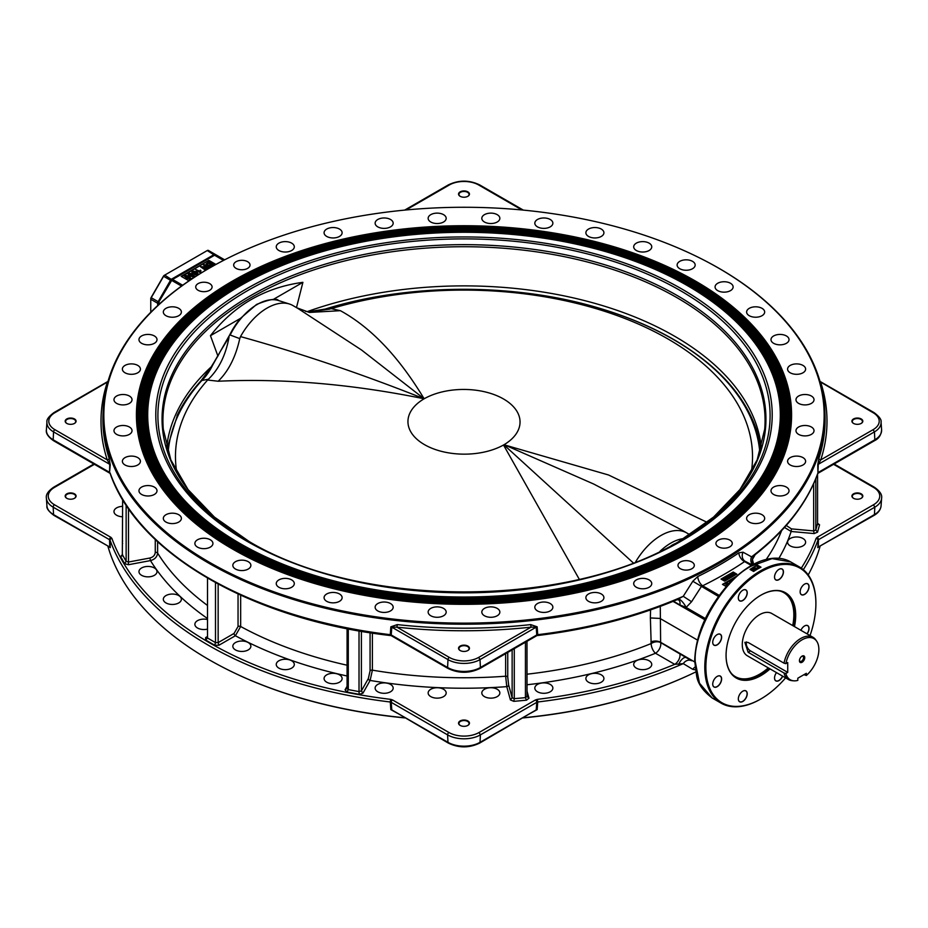 <?xml version="1.0" encoding="UTF-8"?>
<svg xmlns="http://www.w3.org/2000/svg" width="928" height="928" viewBox="0 0 928 928"><rect width="100%" height="100%" fill="white"/><g stroke="black" fill="none" stroke-linecap="round" stroke-linejoin="round"><path stroke-width="1.39" d="M588.514 682.208A9.025 5.208 180 0 1 585.881 678.519A9.025 5.208 180 0 1 591.449 673.705A9.025 5.208 180 0 1 601.274 674.842A9.025 5.208 180 0 1 603.919 678.519A9.025 5.208 180 0 1 598.351 683.333A9.025 5.208 180 0 1 588.514 682.208M601.274 593.966A9.025 5.208 0 0 0 591.449 592.841A9.025 5.208 0 0 0 585.881 597.655A9.025 5.208 0 0 0 588.514 601.332A9.025 5.208 0 0 0 598.351 602.458A9.025 5.208 0 0 0 603.919 597.655A9.025 5.208 0 0 0 601.274 593.966M537.474 691.778A9.025 5.208 180 0 1 534.83 688.1A9.025 5.208 180 0 1 540.398 683.286A9.025 5.208 180 0 1 550.234 684.412A9.025 5.208 180 0 1 552.868 688.1A9.025 5.208 180 0 1 547.3 692.903A9.025 5.208 180 0 1 537.474 691.778M550.234 603.548A9.025 5.208 0 0 0 540.398 602.411A9.025 5.208 0 0 0 534.83 607.225A9.025 5.208 0 0 0 537.474 610.914A9.025 5.208 0 0 0 547.3 612.039A9.025 5.208 0 0 0 552.868 607.225A9.025 5.208 0 0 0 550.234 603.548M484.462 696.626A9.025 5.208 180 0 1 481.818 692.949A9.025 5.208 180 0 1 487.386 688.135A9.025 5.208 180 0 1 497.211 689.26A9.025 5.208 180 0 1 499.856 692.949A9.025 5.208 180 0 1 494.288 697.752A9.025 5.208 180 0 1 484.462 696.626M497.211 608.397A9.025 5.208 0 0 0 487.386 607.26A9.025 5.208 0 0 0 481.818 612.074A9.025 5.208 0 0 0 484.462 615.763A9.025 5.208 0 0 0 494.288 616.888A9.025 5.208 0 0 0 499.856 612.074A9.025 5.208 0 0 0 497.211 608.397M430.789 696.626A9.025 5.208 180 0 1 428.144 692.949A9.025 5.208 180 0 1 433.712 688.135A9.025 5.208 180 0 1 443.538 689.26A9.025 5.208 180 0 1 446.182 692.949A9.025 5.208 180 0 1 440.614 697.752A9.025 5.208 180 0 1 430.789 696.626M443.538 608.397A9.025 5.208 0 0 0 433.712 607.26A9.025 5.208 0 0 0 428.144 612.074A9.025 5.208 0 0 0 430.789 615.763A9.025 5.208 0 0 0 440.614 616.888A9.025 5.208 0 0 0 446.182 612.074A9.025 5.208 0 0 0 443.538 608.397M377.766 691.778A9.025 5.208 180 0 1 375.132 688.1A9.025 5.208 180 0 1 380.7 683.286A9.025 5.208 180 0 1 390.526 684.412A9.025 5.208 180 0 1 393.17 688.1A9.025 5.208 180 0 1 387.602 692.903A9.025 5.208 180 0 1 377.766 691.778M390.526 603.548A9.025 5.208 0 0 0 380.7 602.411A9.025 5.208 0 0 0 375.132 607.225A9.025 5.208 0 0 0 377.766 610.914A9.025 5.208 0 0 0 387.602 612.039A9.025 5.208 0 0 0 393.17 607.225A9.025 5.208 0 0 0 390.526 603.548M326.726 682.208A9.025 5.208 180 0 1 324.081 678.519A9.025 5.208 180 0 1 329.649 673.705A9.025 5.208 180 0 1 339.486 674.842A9.025 5.208 180 0 1 342.119 678.519A9.025 5.208 180 0 1 336.551 683.333A9.025 5.208 180 0 1 326.726 682.208M339.486 593.966A9.025 5.208 0 0 0 329.649 592.841A9.025 5.208 0 0 0 324.081 597.655A9.025 5.208 0 0 0 326.726 601.332A9.025 5.208 0 0 0 336.551 602.458A9.025 5.208 0 0 0 342.119 597.655A9.025 5.208 0 0 0 339.486 593.966M278.899 668.137A9.025 5.208 180 0 1 276.254 664.448A9.025 5.208 180 0 1 281.822 659.646A9.025 5.208 180 0 1 291.659 660.771A9.025 5.208 180 0 1 294.304 664.448A9.025 5.208 180 0 1 288.736 669.262A9.025 5.208 180 0 1 278.899 668.137M291.659 579.896A9.025 5.208 0 0 0 281.822 578.77A9.025 5.208 0 0 0 276.254 583.584A9.025 5.208 0 0 0 278.899 587.262A9.025 5.208 0 0 0 288.736 588.398A9.025 5.208 0 0 0 294.304 583.584A9.025 5.208 0 0 0 291.659 579.896M248.24 561.684A9.025 5.208 0 0 0 238.403 560.558A9.025 5.208 0 0 0 232.835 565.372A9.025 5.208 0 0 0 235.48 569.05A9.025 5.208 0 0 0 245.305 570.175A9.025 5.208 0 0 0 250.873 565.372A9.025 5.208 0 0 0 248.24 561.684M235.48 649.925A9.025 5.208 180 0 1 232.835 646.236A9.025 5.208 180 0 1 238.403 641.422A9.025 5.208 180 0 1 248.24 642.559A9.025 5.208 180 0 1 250.873 646.236A9.025 5.208 180 0 1 245.305 651.05A9.025 5.208 180 0 1 235.48 649.925M207.512 629.103A9.025 5.208 180 0 1 197.525 628.012A9.025 5.208 180 0 1 194.88 624.324A9.025 5.208 180 0 1 207.512 619.556M210.285 539.771A9.025 5.208 0 0 0 200.448 538.646A9.025 5.208 0 0 0 194.88 543.46A9.025 5.208 0 0 0 197.525 547.137A9.025 5.208 0 0 0 207.35 548.262A9.025 5.208 0 0 0 212.93 543.46A9.025 5.208 0 0 0 210.285 539.771M165.973 602.933A9.025 5.208 180 0 1 163.328 599.256A9.025 5.208 180 0 1 168.908 594.442A9.025 5.208 180 0 1 178.733 595.567A9.025 5.208 180 0 1 181.378 599.256A9.025 5.208 180 0 1 175.81 604.07A9.025 5.208 180 0 1 165.973 602.933M178.733 514.704A9.025 5.208 0 0 0 168.908 513.578A9.025 5.208 0 0 0 163.328 518.381A9.025 5.208 0 0 0 165.973 522.07A9.025 5.208 0 0 0 175.81 523.195A9.025 5.208 0 0 0 181.378 518.381A9.025 5.208 0 0 0 178.733 514.704M141.613 575.325A9.025 5.208 180 0 1 138.968 571.648A9.025 5.208 180 0 1 144.536 566.834A9.025 5.208 180 0 1 154.361 567.959A9.025 5.208 180 0 1 157.006 571.648A9.025 5.208 180 0 1 151.438 576.462A9.025 5.208 180 0 1 141.613 575.325M154.361 487.096A9.025 5.208 0 0 0 144.536 485.959A9.025 5.208 0 0 0 138.968 490.773A9.025 5.208 0 0 0 141.613 494.462A9.025 5.208 0 0 0 151.438 495.587A9.025 5.208 0 0 0 157.006 490.773A9.025 5.208 0 0 0 154.361 487.096M122.647 543.437A9.025 5.208 180 0 1 122.38 542.172A9.025 5.208 180 0 1 122.647 540.908M137.785 457.62A9.025 5.208 0 0 0 127.948 456.495A9.025 5.208 0 0 0 122.38 461.297A9.025 5.208 0 0 0 125.025 464.986A9.025 5.208 0 0 0 134.85 466.111A9.025 5.208 0 0 0 140.418 461.297A9.025 5.208 0 0 0 137.785 457.62M122.647 516.768A9.025 5.208 180 0 1 116.626 515.249A9.025 5.208 180 0 1 113.982 511.572A9.025 5.208 180 0 1 122.647 506.363M129.386 427.008A9.025 5.208 0 0 0 119.55 425.882A9.025 5.208 0 0 0 113.982 430.696A9.025 5.208 0 0 0 116.626 434.374A9.025 5.208 0 0 0 126.452 435.51A9.025 5.208 0 0 0 132.02 430.696A9.025 5.208 0 0 0 129.386 427.008M129.386 396.024A9.025 5.208 0 0 0 119.55 394.899A9.025 5.208 0 0 0 113.982 399.713A9.025 5.208 0 0 0 116.626 403.39A9.025 5.208 0 0 0 126.452 404.515A9.025 5.208 0 0 0 132.02 399.713A9.025 5.208 0 0 0 129.386 396.024M137.785 365.423A9.025 5.208 0 0 0 127.948 364.286A9.025 5.208 0 0 0 122.38 369.1A9.025 5.208 0 0 0 125.025 372.789A9.025 5.208 0 0 0 134.85 373.914A9.025 5.208 0 0 0 140.418 369.1A9.025 5.208 0 0 0 137.785 365.423M154.361 335.948A9.025 5.208 0 0 0 144.536 334.822A9.025 5.208 0 0 0 138.968 339.625A9.025 5.208 0 0 0 141.613 343.314A9.025 5.208 0 0 0 151.438 344.439A9.025 5.208 0 0 0 157.006 339.625A9.025 5.208 0 0 0 154.361 335.948M178.733 308.34A9.025 5.208 0 0 0 168.908 307.203A9.025 5.208 0 0 0 163.328 312.017A9.025 5.208 0 0 0 165.973 315.706A9.025 5.208 0 0 0 175.81 316.831A9.025 5.208 0 0 0 181.378 312.017A9.025 5.208 0 0 0 178.733 308.34M291.659 243.136A9.025 5.208 0 0 0 281.822 242.011A9.025 5.208 0 0 0 276.254 246.825A9.025 5.208 0 0 0 278.899 250.502A9.025 5.208 0 0 0 288.736 251.639A9.025 5.208 0 0 0 294.304 246.825A9.025 5.208 0 0 0 291.659 243.136M339.486 229.065A9.025 5.208 0 0 0 329.649 227.94A9.025 5.208 0 0 0 324.081 232.754A9.025 5.208 0 0 0 326.726 236.431A9.025 5.208 0 0 0 336.551 237.568A9.025 5.208 0 0 0 342.119 232.754A9.025 5.208 0 0 0 339.486 229.065M390.526 219.495A9.025 5.208 0 0 0 380.7 218.37A9.025 5.208 0 0 0 375.132 223.172A9.025 5.208 0 0 0 377.766 226.861A9.025 5.208 0 0 0 387.602 227.986A9.025 5.208 0 0 0 393.17 223.172A9.025 5.208 0 0 0 390.526 219.495M443.538 214.646A9.025 5.208 0 0 0 433.712 213.521A9.025 5.208 0 0 0 428.144 218.335A9.025 5.208 0 0 0 430.789 222.012A9.025 5.208 0 0 0 440.614 223.138A9.025 5.208 0 0 0 446.182 218.335A9.025 5.208 0 0 0 443.538 214.646M497.211 214.646A9.025 5.208 0 0 0 487.386 213.521A9.025 5.208 0 0 0 481.818 218.335A9.025 5.208 0 0 0 484.462 222.012A9.025 5.208 0 0 0 494.288 223.138A9.025 5.208 0 0 0 499.856 218.335A9.025 5.208 0 0 0 497.211 214.646M550.234 219.495A9.025 5.208 0 0 0 540.398 218.37A9.025 5.208 0 0 0 534.83 223.172A9.025 5.208 0 0 0 537.474 226.861A9.025 5.208 0 0 0 547.3 227.986A9.025 5.208 0 0 0 552.868 223.172A9.025 5.208 0 0 0 550.234 219.495M601.274 229.065A9.025 5.208 0 0 0 591.449 227.94A9.025 5.208 0 0 0 585.881 232.754A9.025 5.208 0 0 0 588.514 236.431A9.025 5.208 0 0 0 598.351 237.568A9.025 5.208 0 0 0 603.919 232.754A9.025 5.208 0 0 0 601.274 229.065M649.101 243.136A9.025 5.208 0 0 0 639.264 242.011A9.025 5.208 0 0 0 633.696 246.825A9.025 5.208 0 0 0 636.341 250.502A9.025 5.208 0 0 0 646.178 251.639A9.025 5.208 0 0 0 651.746 246.825A9.025 5.208 0 0 0 649.101 243.136M692.52 261.348A9.025 5.208 0 0 0 682.695 260.223A9.025 5.208 0 0 0 677.127 265.037A9.025 5.208 0 0 0 679.76 268.714A9.025 5.208 0 0 0 689.597 269.851A9.025 5.208 0 0 0 695.165 265.037A9.025 5.208 0 0 0 692.52 261.348M730.475 283.26A9.025 5.208 0 0 0 720.65 282.135A9.025 5.208 0 0 0 715.07 286.949A9.025 5.208 0 0 0 717.715 290.626A9.025 5.208 0 0 0 727.552 291.763A9.025 5.208 0 0 0 733.12 286.949A9.025 5.208 0 0 0 730.475 283.26M762.027 308.34A9.025 5.208 0 0 0 752.19 307.203A9.025 5.208 0 0 0 746.622 312.017A9.025 5.208 0 0 0 749.267 315.706A9.025 5.208 0 0 0 759.092 316.831A9.025 5.208 0 0 0 764.672 312.017A9.025 5.208 0 0 0 762.027 308.34M786.387 335.948A9.025 5.208 0 0 0 776.562 334.822A9.025 5.208 0 0 0 770.994 339.625A9.025 5.208 0 0 0 773.639 343.314A9.025 5.208 0 0 0 783.464 344.439A9.025 5.208 0 0 0 789.032 339.625A9.025 5.208 0 0 0 786.387 335.948M802.975 365.423A9.025 5.208 0 0 0 793.15 364.286A9.025 5.208 0 0 0 787.582 369.1A9.025 5.208 0 0 0 790.215 372.789A9.025 5.208 0 0 0 800.052 373.914A9.025 5.208 0 0 0 805.62 369.1A9.025 5.208 0 0 0 802.975 365.423M811.374 396.024A9.025 5.208 0 0 0 801.548 394.899A9.025 5.208 0 0 0 795.98 399.713A9.025 5.208 0 0 0 798.614 403.39A9.025 5.208 0 0 0 808.45 404.515A9.025 5.208 0 0 0 814.018 399.713A9.025 5.208 0 0 0 811.374 396.024M811.374 427.008A9.025 5.208 0 0 0 801.548 425.882A9.025 5.208 0 0 0 795.98 430.696A9.025 5.208 0 0 0 798.614 434.374A9.025 5.208 0 0 0 808.45 435.51A9.025 5.208 0 0 0 814.018 430.696A9.025 5.208 0 0 0 811.374 427.008M790.215 545.861A9.025 5.208 180 0 1 787.582 542.172A9.025 5.208 180 0 1 793.15 537.358A9.025 5.208 180 0 1 802.975 538.495A9.025 5.208 180 0 1 805.62 542.172A9.025 5.208 180 0 1 800.052 546.986A9.025 5.208 180 0 1 790.215 545.861M802.975 457.62A9.025 5.208 0 0 0 793.15 456.495A9.025 5.208 0 0 0 787.582 461.297A9.025 5.208 0 0 0 790.215 464.986A9.025 5.208 0 0 0 800.052 466.111A9.025 5.208 0 0 0 805.62 461.297A9.025 5.208 0 0 0 802.975 457.62M786.387 487.096A9.025 5.208 0 0 0 776.562 485.959A9.025 5.208 0 0 0 770.994 490.773A9.025 5.208 0 0 0 773.639 494.462A9.025 5.208 0 0 0 783.464 495.587A9.025 5.208 0 0 0 789.032 490.773A9.025 5.208 0 0 0 786.387 487.096M762.027 514.704A9.025 5.208 0 0 0 752.19 513.578A9.025 5.208 0 0 0 746.622 518.381A9.025 5.208 0 0 0 749.267 522.07A9.025 5.208 0 0 0 759.092 523.195A9.025 5.208 0 0 0 764.672 518.381A9.025 5.208 0 0 0 762.027 514.704M636.341 668.137A9.025 5.208 180 0 1 633.696 664.448A9.025 5.208 180 0 1 639.264 659.646A9.025 5.208 180 0 1 649.101 660.771A9.025 5.208 180 0 1 651.746 664.448A9.025 5.208 180 0 1 646.178 669.262A9.025 5.208 180 0 1 636.341 668.137M649.101 579.896A9.025 5.208 0 0 0 639.264 578.77A9.025 5.208 0 0 0 633.696 583.584A9.025 5.208 0 0 0 636.341 587.262A9.025 5.208 0 0 0 646.178 588.398A9.025 5.208 0 0 0 651.746 583.584A9.025 5.208 0 0 0 649.101 579.896M209.682 283.608A8.178 4.721 0 0 0 200.773 282.588A8.178 4.721 0 0 0 195.727 286.949A8.178 4.721 0 0 0 198.116 290.29A8.178 4.721 0 0 0 207.037 291.311A8.178 4.721 0 0 0 212.083 286.949A8.178 4.721 0 0 0 209.682 283.608M247.637 261.696A8.178 4.721 0 0 0 238.728 260.675A8.178 4.721 0 0 0 233.682 265.037A8.178 4.721 0 0 0 236.072 268.378A8.178 4.721 0 0 0 244.98 269.398A8.178 4.721 0 0 0 250.026 265.037A8.178 4.721 0 0 0 247.637 261.696M729.884 540.119A8.178 4.721 0 0 0 720.963 539.098A8.178 4.721 0 0 0 715.917 543.46A8.178 4.721 0 0 0 718.318 546.789A8.178 4.721 0 0 0 727.227 547.822A8.178 4.721 0 0 0 732.273 543.46A8.178 4.721 0 0 0 729.884 540.119M691.928 562.032A8.178 4.721 0 0 0 683.02 561.011A8.178 4.721 0 0 0 677.974 565.372A8.178 4.721 0 0 0 680.363 568.702A8.178 4.721 0 0 0 689.272 569.734A8.178 4.721 0 0 0 694.318 565.372A8.178 4.721 0 0 0 691.928 562.032M784.009 663.172A24.418 14.106 -60 0 1 800.748 638.476A24.418 14.106 -60 0 1 812.963 637.269L771.771 613.489A24.418 14.106 120 0 0 759.556 614.696A24.418 14.106 120 0 0 743.595 636.214A24.418 14.106 120 0 0 747.342 655.783L788.545 679.574A24.418 14.106 -60 0 1 784.009 672.997L785.842 673.473L787.733 672.382L787.733 662.557L785.842 663.659L784.009 663.172L748.13 642.454L744.859 642.315L748.13 652.28L784.009 672.997M785.842 673.473A23.734 13.711 120 0 0 793.672 680.816L792.094 680.676A24.418 14.106 -60 0 1 788.545 679.574M802.082 656.119L802.082 656.119A3.758 2.169 120 0 0 799.426 660.724A3.758 2.169 120 0 0 802.082 662.256A3.758 2.169 120 0 0 804.738 657.65A3.758 2.169 120 0 0 802.082 656.119M799.437 660.342A2.912 1.682 120 0 0 800.029 661.362A2.912 1.682 120 0 0 801.479 661.223A2.912 1.682 120 0 0 803.381 658.66A2.912 1.682 120 0 0 802.94 656.316A2.912 1.682 120 0 0 801.757 656.328M565.013 234.981A327.584 189.126 180 0 1 695.629 281.161A327.584 189.126 180 0 1 791.584 414.897A327.584 189.126 180 0 1 589.361 589.628A327.584 189.126 180 0 1 232.371 548.622A327.584 189.126 180 0 1 136.416 414.897A327.584 189.126 180 0 1 362.987 234.981M791.584 415.048A327.584 189.126 180 0 1 791.584 415.199A327.584 189.126 180 0 1 589.361 589.93A327.584 189.126 180 0 1 232.371 548.935A327.584 189.126 180 0 1 136.416 415.199A327.584 189.126 180 0 1 136.416 415.048M694.562 280.859A326.064 188.245 180 0 1 750.102 323.686A326.064 188.245 180 0 1 752.979 501.166A326.064 188.245 180 0 1 233.438 547.091A326.064 188.245 180 0 1 175.021 501.166A326.064 188.245 180 0 1 177.898 323.686A326.064 188.245 180 0 1 694.562 280.859M750.102 323.686L750.775 324.394A326.83 188.697 180 0 1 659.924 565.929A326.83 188.697 180 0 1 232.893 548.32A326.83 188.697 180 0 1 177.225 324.394L177.898 323.686M175.346 501.526A325.322 187.827 180 0 1 178.536 324.812L179.208 324.092A324.556 187.386 180 0 1 693.494 281.474A324.556 187.386 180 0 1 748.792 324.092A324.556 187.386 180 0 1 751.645 500.76A324.556 187.386 180 0 1 234.506 546.476A324.556 187.386 180 0 1 176.355 500.76A324.556 187.386 180 0 1 179.208 324.092M748.792 324.092L749.464 324.812A325.322 187.827 180 0 1 752.654 501.526M176.68 501.12A323.826 186.957 180 0 1 179.858 325.218L180.531 324.51A323.06 186.516 180 0 1 692.439 282.089A323.06 186.516 180 0 1 747.469 324.51A323.06 186.516 180 0 1 750.323 500.354A323.06 186.516 180 0 1 235.561 545.861A323.06 186.516 180 0 1 177.677 500.354A323.06 186.516 180 0 1 180.531 324.51M747.469 324.51L748.142 325.218A323.826 186.957 180 0 1 751.32 501.12M178.014 500.726A322.318 186.087 180 0 1 181.18 325.635L181.853 324.928A321.552 185.646 180 0 1 691.372 282.704A321.552 185.646 180 0 1 746.147 324.928A321.552 185.646 180 0 1 748.989 499.96A321.552 185.646 180 0 1 236.628 545.246A321.552 185.646 180 0 1 179.011 499.96A321.552 185.646 180 0 1 181.853 324.928M746.147 324.928L746.82 325.635A322.318 186.087 180 0 1 749.986 500.726M179.348 500.32A320.81 185.217 180 0 1 182.503 326.053L183.164 325.345A320.044 184.776 180 0 1 690.304 283.318A320.044 184.776 180 0 1 744.836 325.345A320.044 184.776 180 0 1 747.655 499.554A320.044 184.776 180 0 1 237.696 544.632A320.044 184.776 180 0 1 180.345 499.554A320.044 184.776 180 0 1 183.164 325.345M744.836 325.345L745.497 326.053A320.81 185.217 180 0 1 748.652 500.32M180.682 499.914A319.313 184.347 180 0 1 183.814 326.47L184.486 325.763A318.548 183.906 180 0 1 689.249 283.933A318.548 183.906 180 0 1 743.514 325.763A318.548 183.906 180 0 1 746.321 499.148A318.548 183.906 180 0 1 238.751 544.017A318.548 183.906 180 0 1 181.679 499.148A318.548 183.906 180 0 1 184.486 325.763M743.514 325.763L744.186 326.47A319.313 184.347 180 0 1 747.318 499.914M182.004 499.519A317.805 183.489 180 0 1 185.136 326.888L185.809 326.18A317.04 183.036 180 0 1 688.182 284.548A317.04 183.036 180 0 1 742.191 326.18A317.04 183.036 180 0 1 744.987 498.754A317.04 183.036 180 0 1 239.818 543.402A317.04 183.036 180 0 1 183.013 498.754A317.04 183.036 180 0 1 185.809 326.18M742.191 326.18L742.864 326.888A317.805 183.489 180 0 1 745.996 499.519M183.338 499.113A316.297 182.619 180 0 1 277.054 267.589A316.297 182.619 180 0 1 687.66 285.766A316.297 182.619 180 0 1 744.662 499.113M272.936 299.64L302.899 282.332L296.473 307.597M302.899 282.332C264.805 287.518 234.007 305.3 210.47 335.692L217.906 356.039L220.214 351.596A1.508 0.87 -60 0 1 220.261 351.526L229.784 334.764A48.894 28.223 -60 0 1 240.526 318.339L256.546 304.454C269.41 299.326 276.764 298.027 278.609 300.556A49.242 28.432 120 0 0 257.253 304.43A49.242 28.432 120 0 0 230.156 335.02L239.76 338.616L240.514 336.597C300.649 353.29 361.862 374.007 424.131 398.785L361.491 349.972L297.737 308.328M166.634 447.667A297.888 171.982 180 0 1 211.166 366.92L217.906 356.039M307.272 311.611A297.888 171.982 180 0 1 674.633 336.249A297.888 171.982 180 0 1 761.366 447.667M325.322 309.07L325.171 309.07C409.724 282.889 516.072 282.738 600.834 308.664C627.873 316.819 652.21 327.12 673.856 339.59C719.107 366.026 747.214 397.903 758.176 435.197L761.006 448.932M326.598 309.07L331.238 308.653A288.863 166.773 180 0 1 667.916 338.94A288.863 166.773 180 0 1 751.309 472.19M297.795 308.363L292.888 305.532A51.678 29.835 120 0 0 289.466 304.024A51.678 29.835 120 0 0 267.055 308.096A51.678 29.835 120 0 0 240.514 336.597M579.281 579.292L503.521 445.011A56.388 32.55 0 0 1 424.467 444.628A56.388 32.55 0 0 1 423.794 398.982L423.075 398.564C351.236 384.03 282.936 378.253 218.184 381.234C228.532 371.119 235.724 356.909 239.76 338.616M331.238 308.653L340.39 310.683C370.887 327.41 398.669 356.572 423.748 398.17L423.667 398.124A654.031 377.603 60 0 1 424.467 398.588L423.748 398.17M424.467 398.588A56.388 32.55 0 0 0 424.131 398.785L422.994 398.518A654.031 377.603 60 0 1 423.794 398.982L423.794 398.982A56.388 32.55 180 0 1 424.131 398.785A56.388 32.55 180 0 1 503.533 398.982A56.388 32.55 180 0 1 503.869 444.814A56.388 32.55 0 0 0 504.206 444.628A654.031 377.603 -120 0 1 505.006 445.08L504.206 444.628M682.022 530.19L593.595 483.987L505.006 445.08M635.599 561.939A51.678 29.835 -60 0 1 660.945 535.502A51.678 29.835 -60 0 1 686.79 532.95A51.678 29.835 -60 0 1 687.486 533.368L688.24 533.844L687.486 533.368M810.028 635.576A77.813 44.927 120 0 0 815.898 603.641A77.813 44.927 120 0 0 760.879 571.88A77.813 44.927 120 0 0 705.872 667.174A77.813 44.927 120 0 0 760.879 698.935L760.357 699.236A78.555 45.356 -60 0 1 721.068 703.134A78.555 45.356 -60 0 1 709.027 640.181A78.555 45.356 -60 0 1 760.357 570.952A78.555 45.356 -60 0 1 799.634 567.066A78.555 45.356 -60 0 1 815.898 603.026A78.555 45.356 -60 0 1 815.898 603.339M523.601 717.727A360.957 208.394 0 0 0 695.745 671.965A360.157 207.93 180 0 1 523.311 717.901M404.689 717.901A360.157 207.93 180 0 1 227.522 669.633A360.157 207.93 180 0 1 227.256 669.494M107.996 546.592A360.957 208.394 0 0 0 208.765 659.541A360.957 208.394 0 0 0 226.989 669.366A360.957 208.394 0 0 0 404.399 717.727M808.218 574.919A360.957 208.394 0 0 0 820.004 546.592M209.334 562.229A360.157 207.93 0 0 0 718.666 562.229A360.157 207.93 0 0 0 718.666 268.169A360.157 207.93 0 0 0 700.478 258.367A360.157 207.93 0 0 0 227.522 258.367A360.157 207.93 0 0 0 209.334 562.229M700.744 258.506A360.957 208.394 180 0 1 701.011 258.634A360.957 208.394 180 0 1 719.235 268.459A360.957 208.394 180 0 1 824.864 411.058A360.957 208.394 180 0 1 605.926 607.422A360.957 208.394 180 0 1 208.765 563.18A360.957 208.394 180 0 1 103.136 411.058A360.957 208.394 180 0 1 226.989 258.634A360.957 208.394 180 0 1 227.256 258.506M770.054 668.902A49.242 28.432 -60 0 1 760.879 675.607A49.242 28.432 -60 0 1 726.067 655.504A49.242 28.432 -60 0 1 760.879 595.196L760.879 595.196A49.242 28.432 -60 0 1 794.472 626.597M726.067 655.354A48.859 28.211 120 0 0 736.182 677.568A48.859 28.211 120 0 0 760.624 675.143A48.859 28.211 120 0 0 769.567 668.624M793.997 626.319A48.859 28.211 120 0 0 785.053 592.934A48.859 28.211 120 0 0 760.751 595.277M742.783 590.243L742.783 590.243A6.299 3.631 120 0 0 738.328 597.957A6.299 3.631 120 0 0 742.783 600.532A6.299 3.631 120 0 0 747.226 592.818A6.299 3.631 120 0 0 742.783 590.243M738.328 597.922A6.206 3.584 120 0 0 739.616 600.718A6.206 3.584 120 0 0 742.713 600.416A6.206 3.584 120 0 0 746.762 594.952A6.206 3.584 120 0 0 745.81 589.976A6.206 3.584 120 0 0 742.748 590.266M717.17 634.59L717.17 634.59A6.299 3.631 120 0 0 712.727 642.304A6.299 3.631 120 0 0 717.17 644.879A6.299 3.631 120 0 0 721.624 637.165A6.299 3.631 120 0 0 717.17 634.59M712.727 642.269A6.206 3.584 120 0 0 714.003 645.064A6.206 3.584 120 0 0 717.112 644.763A6.206 3.584 120 0 0 721.16 639.299A6.206 3.584 120 0 0 720.209 634.323A6.206 3.584 120 0 0 717.147 634.613M717.17 676.408L717.17 676.408A6.299 3.631 120 0 0 712.727 684.11A6.299 3.631 120 0 0 717.17 686.685A6.299 3.631 120 0 0 721.624 678.971A6.299 3.631 120 0 0 717.17 676.408A6.206 3.584 120 0 1 720.209 676.141A6.206 3.584 120 0 1 721.16 681.106A6.206 3.584 120 0 1 717.112 686.569A6.206 3.584 120 0 1 714.003 686.882A6.206 3.584 120 0 1 712.727 684.075M742.783 691.186L742.783 691.186A6.299 3.631 120 0 0 738.328 698.9A6.299 3.631 120 0 0 742.783 701.464A6.299 3.631 120 0 0 747.226 693.761A6.299 3.631 120 0 0 742.783 691.186M738.328 698.865A6.206 3.584 120 0 0 739.616 701.661A6.206 3.584 120 0 0 742.713 701.359A6.206 3.584 120 0 0 746.762 695.884A6.206 3.584 120 0 0 745.81 690.919A6.206 3.584 120 0 0 742.748 691.209M776.492 672.614A6.299 3.631 120 0 0 774.532 677.997A6.299 3.631 120 0 0 778.986 680.56A6.299 3.631 120 0 0 782.675 676.187M774.532 677.95A6.206 3.584 120 0 0 775.82 680.758A6.206 3.584 120 0 0 778.917 680.444A6.206 3.584 120 0 0 782.559 676.118M807.093 633.882A6.299 3.631 120 0 0 808.845 627.108A6.299 3.631 120 0 0 804.588 625.936L804.588 625.936A6.299 3.631 120 0 0 800.91 630.309M806.977 633.812A6.206 3.584 120 0 0 807.627 625.669A6.206 3.584 120 0 0 804.564 625.959M804.588 584.118L804.588 584.118A6.299 3.631 120 0 0 800.145 591.832A6.299 3.631 120 0 0 804.588 594.407A6.299 3.631 120 0 0 809.042 586.693A6.299 3.631 120 0 0 804.588 584.118A6.206 3.584 120 0 1 807.627 583.851A6.206 3.584 120 0 1 808.578 588.828A6.206 3.584 120 0 1 804.53 594.291A6.206 3.584 120 0 1 801.421 594.593A6.206 3.584 120 0 1 800.145 591.797M778.986 569.34L778.986 569.34A6.299 3.631 120 0 0 774.532 577.054A6.299 3.631 120 0 0 778.986 579.617A6.299 3.631 120 0 0 783.441 571.915A6.299 3.631 120 0 0 778.986 569.34M774.532 577.007A6.206 3.584 120 0 0 775.82 579.814A6.206 3.584 120 0 0 778.917 579.501A6.206 3.584 120 0 0 782.977 574.038A6.206 3.584 120 0 0 782.026 569.073A6.206 3.584 120 0 0 778.952 569.363M467.851 646.074A5.452 3.144 0 0 0 460.149 646.074A5.452 3.144 0 0 0 460.149 650.516L460.149 650.516A5.452 3.144 0 0 0 467.851 650.516A5.452 3.144 0 0 0 467.851 646.074M467.712 650.598A5.069 2.935 0 0 0 469.069 648.602A5.069 2.935 0 0 0 467.584 646.526A5.069 2.935 0 0 0 462.063 645.9A5.069 2.935 0 0 0 458.931 648.602A5.069 2.935 0 0 0 460.288 650.598M861.219 418.957A5.452 3.144 0 0 0 853.516 418.957A5.452 3.144 0 0 0 853.516 423.412L853.516 423.412A5.452 3.144 0 0 0 861.219 423.412A5.452 3.144 0 0 0 861.219 418.957M861.08 423.493A5.069 2.935 0 0 0 862.437 421.498A5.069 2.935 0 0 0 860.952 419.421A5.069 2.935 0 0 0 855.419 418.783A5.069 2.935 0 0 0 852.287 421.498A5.069 2.935 0 0 0 853.644 423.493M467.851 191.852A5.452 3.144 0 0 0 460.149 191.852A5.452 3.144 0 0 0 460.149 196.307L460.149 196.307A5.452 3.144 0 0 0 467.851 196.307A5.452 3.144 0 0 0 467.851 191.852M467.712 196.376A5.069 2.935 0 0 0 469.069 194.381A5.069 2.935 0 0 0 467.584 192.316A5.069 2.935 0 0 0 462.063 191.678A5.069 2.935 0 0 0 458.931 194.381A5.069 2.935 0 0 0 460.288 196.376M74.484 418.957A5.452 3.144 0 0 0 66.781 418.957A5.452 3.144 0 0 0 66.781 423.412L66.781 423.412A5.452 3.144 0 0 0 74.484 423.412A5.452 3.144 0 0 0 74.484 418.957M74.356 423.493A5.069 2.935 0 0 0 75.713 421.498A5.069 2.935 0 0 0 74.228 419.421A5.069 2.935 0 0 0 68.695 418.783A5.069 2.935 0 0 0 65.563 421.498A5.069 2.935 0 0 0 66.92 423.493M460.288 725.476A5.069 2.935 180 0 1 458.931 723.48A5.069 2.935 180 0 1 462.063 720.778A5.069 2.935 180 0 1 467.584 721.416A5.069 2.935 180 0 1 469.069 723.48A5.069 2.935 180 0 1 467.712 725.476M460.149 725.406L460.149 725.406A5.452 3.144 180 0 1 460.149 720.952A5.452 3.144 180 0 1 467.851 720.952A5.452 3.144 180 0 1 467.851 725.406A5.452 3.144 180 0 1 460.149 725.406M853.644 498.371A5.069 2.935 180 0 1 852.287 496.376A5.069 2.935 180 0 1 855.419 493.673A5.069 2.935 180 0 1 860.952 494.311A5.069 2.935 180 0 1 862.437 496.376A5.069 2.935 180 0 1 861.08 498.371M853.516 498.301L853.516 498.301A5.452 3.144 180 0 1 853.516 493.847A5.452 3.144 180 0 1 861.219 493.847A5.452 3.144 180 0 1 861.219 498.301A5.452 3.144 180 0 1 853.516 498.301M66.92 498.371A5.069 2.935 180 0 1 65.563 496.376A5.069 2.935 180 0 1 68.695 493.673A5.069 2.935 180 0 1 74.228 494.311A5.069 2.935 180 0 1 75.713 496.376A5.069 2.935 180 0 1 74.356 498.371M66.781 498.301L66.781 498.301A5.452 3.144 180 0 1 66.781 493.847A5.452 3.144 180 0 1 74.484 493.847A5.452 3.144 180 0 1 74.484 498.301A5.452 3.144 180 0 1 66.781 498.301M753.606 571.462A78.555 45.356 -60 0 1 757.294 569.189A78.555 45.356 -60 0 1 760.995 567.194L757.399 565.129A78.555 45.356 -60 0 0 753.71 567.112A78.555 45.356 -60 0 0 750.01 569.398L753.606 571.462M721.068 703.134L712.147 697.984L699.468 683.194L695.234 661.641C693.204 631.597 724.246 578.979 751.692 565.952L772.073 558.621L790.702 561.916L799.634 567.066M110.258 464.835A1.879 0.986 1.4 0 0 109.748 464.325L109.55 472.329L110.258 464.835L109.11 458.223A1.879 1.508 -18 0 1 107.254 459.905L54.88 429.664A20.776 11.994 180 0 1 54.88 412.705L107.892 381.768M818.89 546.824L817.742 547.636L818.45 539.713A1.879 1.09 -120 0 0 817.116 537.324L816.095 538.414A1.879 1.508 -160.2 0 1 817.939 540.224A361.537 208.73 180 0 1 803.346 569.653M695.397 669.865L692.81 669.355L683.252 663.624L674.714 664.344L655.493 653.254A7.517 3.526 67.9 0 1 651.166 643.556L650.377 617.944L659.994 618.431L697.566 640.123M537.161 709.63A1.879 1.114 4.3 0 0 536.21 709.897L536.778 702.334L537.73 701.997L537.161 709.63L530.723 713.191M397.277 713.191L390.839 709.63L390.27 701.997L391.222 702.334A1.879 1.09 -60 0 1 392.544 699.944L390.653 699.352L390.27 701.997A361.537 208.73 180 0 1 208.359 645.25A361.537 208.73 180 0 1 110.061 540.224L110.258 547.636L109.11 546.824M158.131 305.15L158.166 303.769A1.879 1.09 -60 0 1 158.572 302.458L171.68 280.418A1.508 0.87 120 0 0 171.68 280.418L171.692 280.407A1.879 1.09 -60 0 1 172.608 279.444L214.542 255.246A1.879 1.09 -60 0 1 215.482 255.142L224.077 260.118L215.482 255.142M537.161 626.829A1.879 1.056 -4.2 0 0 536.21 627.166L536.778 634.949L537.73 634.682L537.161 626.829L530.723 624.602A361.108 208.487 180 0 1 397.277 624.602L390.839 626.829L390.27 634.682L391.222 634.949A1.879 1.09 120 0 0 391.604 635.889L390.653 635.204M705.326 618.524L686.117 607.434L691.569 601.727L701.336 586.577L702.635 585.788A7.517 3.979 63.9 0 1 697.775 576.543L692.81 581.253L683.252 596.31L676.999 599.743L678.472 599.836A7.517 4.338 120 0 1 679.853 604.917L686.117 607.434A7.517 2.146 55 0 0 678.612 598.989M824.864 411.058L825.015 414.944A361.108 208.487 180 0 1 818.89 458.223L817.742 464.835L817.939 472.909A1.879 1.508 19.8 0 1 817.87 473.373C806.966 503.15 786.074 530.248 755.172 554.677L751.564 556.846L743.026 552.183L738.862 552.844A361.038 208.44 180 0 1 697.775 576.543M181.726 276.637L208.858 260.362L181.192 276.335L188.372 280.476L198.511 274.618M208.858 260.362L215.911 264.445M726.183 586.519L722.471 584.385L736.217 576.439M736.809 574.119L724.629 581.148L721.044 579.072L733.213 572.042L736.809 574.119M111.905 538.414L110.884 537.324A1.879 1.09 -60 0 0 109.55 539.713L110.061 540.224A1.879 1.508 -19.8 0 1 111.905 538.414A359.658 207.64 0 0 0 390.653 699.352M660.272 606.402L660.632 642.594L691.569 660.759A7.517 5.812 -60 0 0 683.252 663.624A361.537 208.73 180 0 1 537.73 701.997L537.347 699.352L535.456 699.944A1.879 1.09 -120 0 1 536.778 702.334L480.402 734.883L480.02 742.33L536.21 709.897L479.637 743.108C469.208 748.096 458.792 748.096 448.363 743.108A1.879 1.09 -60 0 1 447.98 742.33L447.598 734.883L391.222 702.334L391.79 709.897L447.98 742.33A22.655 13.085 0 0 0 480.02 742.33L478.697 743.015M157.609 541.708L157.609 553.076C157.192 556.893 154.814 559.398 150.475 560.593A332.839 192.166 0 0 0 207.512 618.547M786.248 525.468L791.433 528.879L813.659 530.909L814.134 533.577L791.143 531.477L784.496 527.44M650.551 609.916L650.377 617.944M507.744 652.43L507.744 677.115L508.625 684.934L512.14 697.763L510.412 699.921L506.769 686.639L505.644 676.21L505.644 653.648M372.395 633.093L372.395 670.155L370.121 680.433A332.839 192.166 0 0 0 506.769 686.639A1.879 1.52 -15.3 0 0 508.625 684.934M240.665 595.219L240.665 626.504L235.387 635.738A332.839 192.166 0 0 0 347.084 675.99M760.357 699.236L760.89 698.935A77.813 44.927 120 0 0 760.89 698.935A77.813 44.927 120 0 0 785.61 677.881M218.15 584.083L218.15 642.617L234.053 633.43L238.044 626.528L238.044 594.013M207.512 578.132L207.512 638.012L205.633 639.995L205.633 637.559L207.512 636.48L206.967 637.432M207.512 638.012L215.493 642.617L215.493 582.645M361.386 631.318L361.386 690.919L368.335 678.565L370.075 670.863L370.075 632.734M348.29 628.917L348.29 689.597L359.02 691.615L359.02 630.901M368.335 678.565A1.879 1.462 29.4 0 0 370.121 680.433L362.929 693.216L359.171 694.318L346.968 692.033L345.054 689.864L347.084 688.24L347.084 628.674M526.988 641.318L527.034 696.742M514.286 648.649L514.286 698.668L513.822 701.348L510.412 699.921M512.14 649.89L512.14 697.763L514.286 698.668L525.434 697.647L525.434 642.222M815.805 478.732L815.805 530.004L817.545 532.15L814.134 533.577M813.659 483.72L813.659 530.909L815.805 530.004L817.568 523.578L817.568 474.185M128.505 508.556L128.505 562.032L149.895 558.018C153.155 557.148 154.941 555.269 155.266 552.415L155.266 539.504M122.647 499.496L122.322 555.965M149.895 558.018L150.475 560.593L128.342 564.746L128.505 562.032L126.138 561.336L124.584 563.632L120.617 556.591L122.647 555.153L126.138 561.336L126.138 505.041M448.363 743.108L391.79 709.897A1.879 1.114 175.7 0 0 390.839 709.63M110.258 547.636A1.879 1.172 -1.5 0 0 109.748 547.056L53.94 515.388A1.879 1.09 -60 0 1 53.557 514.611L53.174 507.164A23.188 13.386 180 0 1 46.4 498.232L46.934 505.899A22.655 13.085 0 0 0 53.557 514.611L109.748 547.056L109.55 539.713L53.174 507.164A1.879 1.09 -60 0 1 54.497 504.774L110.884 537.324M881.066 505.899C880.626 509.785 878.294 512.94 874.06 515.388L818.252 547.056L874.443 514.611A22.655 13.085 0 0 0 881.066 505.899L881.6 498.232A23.188 13.386 180 0 1 874.826 507.164L874.443 514.611L873.12 515.295M817.742 547.636A1.879 1.172 -178.5 0 1 818.252 547.056L818.45 539.713L874.826 507.164L873.503 504.774A21.309 12.308 0 0 0 873.503 487.374L833.576 464.313M817.568 523.264L819.552 524.83L817.568 523.578L818.032 524.494M207.512 636.48L205.633 637.559M234.053 633.43A1.879 1.09 -120 0 0 235.387 635.738L218.927 645.238L218.15 642.617L215.493 642.617L214.716 645.238L205.633 639.995M362.929 693.216L361.386 690.919L359.02 691.615L359.171 694.318M346.968 692.033L348.29 689.597L347.084 688.24L346.921 688.854M526.988 691.012L528.972 698.216L526.988 696.406L525.434 697.647L526.489 700.188L513.822 701.348M694.712 661.966L660.55 642.246A7.517 4.42 -1.3 0 0 650.922 641.909M526.988 684.76A332.839 192.166 0 0 0 655.493 653.254A7.517 4.338 -60 0 0 660.632 642.594A7.517 5.092 -16.5 0 0 651.166 643.556A325.322 187.827 0 0 1 526.988 674.204M679.853 653.695A7.517 4.338 -60 0 1 674.714 664.344A359.658 207.64 0 0 1 537.347 699.352M686.117 657.604A7.517 3.178 -60 0 0 678.612 664.529M695.037 667.058A7.517 5.928 -60 0 0 692.81 669.355M691.569 601.727L683.252 596.31A361.537 208.73 180 0 1 537.73 634.682L536.396 635.889A1.879 1.09 60 0 0 536.778 634.949L480.402 667.499L480.02 659.599L536.21 627.166L531.071 627.154L478.697 657.395A20.776 11.994 180 0 1 449.303 657.395L396.929 627.154L391.79 627.166L447.98 659.599L447.598 667.499L391.222 634.949L391.79 627.166A1.879 1.056 -175.8 0 0 390.839 626.829M676.999 599.743C634.914 617.422 588.445 629.346 537.567 635.541L537.347 635.204M530.723 624.602L531.071 627.154A362.987 209.566 0 0 1 396.929 627.154L397.277 624.602M110.13 473.373A1.879 1.508 160.2 0 1 110.061 472.909A361.537 208.73 180 0 0 208.359 577.935A361.537 208.73 180 0 0 390.27 634.682L390.433 635.541C252.544 619.916 137.448 553.645 110.13 473.373L109.945 473.268A1.879 1.09 120 0 0 110.119 473.35M107.996 381.408L53.94 412.612C48.72 416.533 46.388 419.688 46.934 422.101A22.655 13.085 0 0 0 53.557 431.88L109.748 464.325L107.254 459.905A362.987 209.566 0 0 1 107.254 382.464A1.879 1.508 18 0 0 107.694 382.464M54.88 429.664A1.879 1.09 120 0 0 53.557 431.88L53.174 439.779L109.55 472.329A1.879 1.09 120 0 0 109.945 473.268L53.557 440.719C48.07 436.868 45.681 433.214 46.4 429.768A23.188 13.386 180 0 0 53.174 439.779A1.879 1.09 120 0 0 53.557 440.719M820.108 381.768L873.12 412.705A20.776 11.994 180 0 1 873.12 429.664L820.746 459.905L818.252 464.325L874.443 431.88A22.655 13.085 0 0 0 881.066 422.101L881.6 429.768A23.188 13.386 180 0 1 874.826 439.779L818.45 472.329A1.879 1.09 60 0 1 818.055 473.268L818.055 473.268A1.879 1.09 60 0 1 817.881 473.35M820.306 382.464A1.879 1.508 162 0 0 820.746 382.464A362.987 209.566 0 0 1 820.746 459.905A1.879 1.508 -162 0 1 818.89 458.223M817.742 464.835A1.879 0.986 178.6 0 1 818.252 464.325L817.939 472.909A361.537 208.73 180 0 1 751.564 556.846A7.517 6.45 117.5 0 0 752.596 564.827M817.87 473.373L874.443 440.719C878.804 438.677 881.194 435.023 881.6 429.768M719.107 595.3L702.635 585.788A368.544 212.779 0 0 0 744.581 561.602L745.149 561.289A7.517 6.334 117.6 0 1 743.026 552.183M718.318 596.379L692.81 581.253M751.367 565.512L744.581 561.602A7.517 4.675 55.9 0 1 738.862 552.844M753.455 564.375A7.517 7.424 112.5 0 1 754.499 555.164M722.97 578.608L724.954 578.863L725.394 580.012L723.422 579.756L722.97 578.608L723.422 580.371L722.97 579.223L723.422 580.371L725.394 580.626L724.954 578.863M724.954 579.478L725.394 580.626L724.954 579.478M726.659 576.485L728.631 576.74L729.072 577.889L727.1 577.634L726.659 576.485L727.1 578.248L726.659 577.1L727.1 578.248L729.072 578.504L728.631 576.74M728.631 577.355L729.072 578.504L728.631 577.355M732.865 575.615L730.313 575.812L730.464 574.281L732.331 574.2L730.626 574.989L733.178 574.803L733.004 575.662L731.403 575.766L732.865 575.012L730.313 575.198L730.464 574.281M730.313 575.812L730.464 574.896L730.313 575.812M731.403 575.882L731.299 575.29M732.563 575.546L732.563 574.931M733.178 574.803L733.004 576.276L733.178 575.418L733.004 576.276L731.403 576.381L731.403 575.766M731.995 575.012L730.626 574.989M736.275 574.42L733.213 572.657L721.578 579.385M733.213 572.657L733.213 572.042M733.05 574.745L732.552 573.69M732.702 574.536L732.552 573.075L733.886 573.121L733.016 573.713L734.663 574.664L732.702 573.922L732.552 573.075M734.663 574.664L734.326 575.476L733.282 574.873M734.326 575.476L734.326 574.861M733.584 573.945L732.818 573.864M730.591 575.998L730.614 576.996L728.213 575.615L730.591 575.998M730.812 577.506L730.87 576.16L730.614 577.61L728.213 575.615M730.614 577.61L730.614 576.996M724.803 578.782L724.838 577.541L726.253 577.494L725.104 578.248L726.276 578.782L727.355 578.167L727.274 578.933L725.986 578.968L724.838 577.541M724.803 579.037L724.838 578.156L724.803 579.037L725.835 578.852M727.355 578.167L727.274 579.536L727.355 578.782L727.274 579.536L725.986 579.582L725.835 578.504M725.974 578.306L725.104 578.318M726.253 577.494L726.206 578.144M728.805 577.726L726.926 576.648L728.956 577.552M725.128 579.849L723.248 578.77L725.278 579.675M725.278 580.186L724.64 579.049M724.64 579.664L723.248 579.385M728.956 578.063L728.329 576.926M728.329 577.541L726.926 577.262M726.636 586.009L726.38 583.503L729.13 583.306M726.508 585.939L726.38 584.118M726.38 583.503L725.824 584.652M723.005 584.686L734.35 578.132M729.849 582.552L729.524 581.763L730.672 581.705M730.22 582.158L729.524 581.763M729.095 583.84L726.972 583.793L727.436 585.116M729.095 584.454L726.972 584.408L726.972 583.793L727.1 584.965M726.972 584.408L727.1 585.568M185.055 275.419L189.01 275.929L189.904 278.214L185.948 277.692L185.055 275.419L184.533 276.498M190.426 277.739L189.904 278.829L185.948 278.307L185.948 277.692M185.948 278.307L185.055 276.034M189.904 278.829L190.507 278.052M197.85 273.609L197.177 274.63L197.85 273.226M194.567 274.108L194.567 274.723L197.177 274.63L197.177 274.015L194.567 274.108L197.049 273.157M197.85 272.994L197.177 274.015L197.85 272.994L196.376 271.533L192.398 271.173L192.525 273.609L192.398 271.788M192.398 271.173L191.841 272.322M197.038 273.899L196.017 272.658L195.483 273.69L195.483 273.076L192.525 272.994M196.017 272.658L195.309 273.783M195.483 273.69L192.525 273.609M196.017 272.043L195.483 273.076L196.017 272.043L197.038 273.284M213.637 264.503L210.053 266.719L207.35 265.408L206.097 263.923L208.858 261.742L213.637 264.503L210.053 266.104M210.053 266.719L207.35 265.408M211.085 266.51L211.085 265.895M208.858 260.977L215.366 264.735M206.967 266.962L203.394 264.898L204.067 264.503L208.858 267.264L202.281 266.939L205.854 269.004L205.169 269.398L200.39 266.638L206.967 266.962M205.61 266.788L203.394 264.898M205.854 269.004L205.169 270.013L200.39 266.638M205.169 270.013L205.169 269.398M208.858 267.264L208.139 268.296L203.638 267.728M208.139 268.296L208.139 267.682M200.286 270.187L200.332 272.194L195.541 269.433L199.891 271.231L200.286 270.187M200.726 272.577L200.854 270.512L200.332 272.809L195.541 269.433M200.332 272.809L200.332 272.194M188.732 273.284L192.688 273.806L193.581 276.092L189.625 275.57L188.732 273.284L188.21 274.375M194.103 275.616L193.581 276.706L189.625 276.184L189.625 275.57M189.625 276.184L188.732 273.899M193.581 276.706L194.184 275.929M207.35 266.023L206.155 264.248M193.349 275.825L189.289 274.224L193.036 275.767L192.084 274.154L188.976 274.062M210.552 265.536L212.408 264.573L208.73 262.45L206.956 263.865L208.034 265.025L210.552 265.536M195.1 272.658L195.112 271.51L192.989 271.463L193.117 272.635L195.1 272.658L195.112 271.51L195.112 272.124L192.989 272.078L192.989 271.463L193.117 272.635M189.66 277.948L185.612 276.347L189.358 277.89L188.396 276.277L185.298 276.184M211.886 264.886L207.744 263.018M207.744 263.633L206.956 264.48M208.73 263.065L208.73 262.45M192.989 272.078L193.117 273.25M195.1 273.273L195.112 272.124M192.084 274.769L192.084 274.154M188.396 276.892L188.396 276.277M751.97 568.829L752.028 569.827L754.267 569.896A78.555 45.356 120 0 0 753.385 570.465L753.687 570.639A78.555 45.356 -60 0 1 754.824 569.92L753.849 569.061L752.318 569.618L753.385 568.76L751.97 568.829L752.028 569.827M753.501 570.384L752.028 570.337M753.768 570.047L753.768 569.467M754.824 569.92L753.687 571.161L753.385 570.465M753.107 569.548L752.237 569.548M757.654 566.822L757.062 565.952L758.141 566.567A78.555 45.356 120 0 0 757.062 567.136L757.341 567.298A78.555 45.356 -60 0 1 758.42 566.73L759.185 567.17A78.555 45.356 120 0 0 757.921 567.843L758.199 568.006A78.555 45.356 -60 0 1 759.8 567.159L757.399 565.778A78.555 45.356 120 0 0 757.062 565.952M758.698 567.426L757.341 567.878L757.062 567.136M757.341 567.878L757.341 567.298M759.8 567.159L758.199 568.586L757.921 567.843M758.199 568.586L758.199 568.006M757.399 565.129L750.416 569.63M757.399 565.593L760.554 567.414M753.803 567.716L753.768 568.62L754.951 569.166L756.239 569.108L756.332 568.354L755.253 568.968L754.07 567.89L755.23 567.681L753.803 567.716L753.768 569.108M753.768 569.224L753.803 568.33L753.768 569.224L754.812 569.038M754.812 568.69L754.951 569.757L756.239 569.722L756.332 568.354M756.332 568.957L756.239 569.722L756.332 568.957M754.07 568.493L754.951 567.866M755.23 567.681L755.172 568.319M208.382 250.432L215.296 254.423L208.382 250.432A2.25 1.299 120 0 0 207.257 250.548L164.72 275.106A2.25 1.299 120 0 0 163.595 276.289L151.241 297.691A2.25 1.299 120 0 0 150.765 299.268L150.765 298.654A1.508 0.87 -60 0 1 151.078 297.61L163.432 276.208A1.508 0.87 -60 0 1 164.186 275.407L164.72 275.106L164.186 275.407M157.679 305.579L157.679 303.259L150.765 299.268L150.765 312.249M158.236 303.259L157.679 303.259A2.25 1.299 -60 0 1 158.143 301.681L170.508 280.279A2.25 1.299 -60 0 1 171.634 279.096L214.159 254.539A2.25 1.299 -60 0 1 215.296 254.423L224.646 259.828M181.528 286.079L171.692 280.407A1.508 0.87 120 0 0 171.413 280.813L169.986 283.284M504.252 445.428L504.333 445.475A654.031 377.603 -120 0 0 503.533 445.011A56.388 32.55 180 0 0 503.869 444.814L633.221 562.855M504.333 445.475L503.869 444.814M423.667 398.124L424.131 398.785M504.925 445.046L608.559 474.997L707.136 522.348M690.27 534.424L688.24 533.844L689.469 534.946M296.798 307.794L309.36 312.434L340.39 310.683M218.184 381.234L207.617 380.028A288.863 166.773 0 0 0 176.784 472.352M305.602 311.414L310.428 311.82L329.927 309.07M207.617 380.028L208.406 379.227C218.88 369.112 225.759 355.111 229.019 337.235L220.261 351.526M229.784 334.764L228.659 336.98M208.406 379.227L201.863 380.468A75.18 51.272 80 0 0 212.698 365.075L200.68 381.188M308.688 311.727A75.18 65.807 91.1 0 0 325.774 308.931A296.484 171.17 180 0 1 673.31 339.428A296.484 171.17 180 0 1 759.835 452.678M220.214 351.596L212.698 365.075A1.879 0.766 32.5 0 0 212.257 365.203M168.142 452.609A296.484 171.17 0 0 1 201.863 380.468L199.694 382.336M166.982 448.885L177.677 414.387M210.47 335.692L240.526 318.339M202.095 379.436L211.166 366.92M803.938 674.679L806.339 675.48L806.339 673.299L797.825 678.206L797.825 680.398A23.734 13.711 120 0 1 793.672 680.816M806.339 675.48A23.734 13.711 120 0 0 816.605 641.086A23.734 13.711 120 0 0 799.832 641.283A23.734 13.711 120 0 0 785.842 663.659M746.553 641.944A6.009 3.468 -120 0 0 750.52 650.899L787.733 672.382M812.963 637.269A24.418 14.106 -60 0 1 815.7 639.798L816.605 641.086M680.433 290.65A306.089 176.714 180 0 1 680.444 540.572C568.064 608.988 359.96 609 247.567 540.572A306.089 176.714 180 0 1 247.556 540.572A306.089 176.714 180 0 1 247.567 290.65A306.089 176.714 180 0 1 680.433 290.65M681.941 289.072A308.212 177.944 180 0 1 681.941 540.722A308.212 177.944 180 0 1 246.059 540.722A308.212 177.944 180 0 1 246.059 289.072A308.212 177.944 180 0 1 681.941 289.072M249.029 541.418A301.948 174.336 180 0 1 251.221 295.301A301.948 174.336 180 0 1 677.51 295.719A301.948 174.336 180 0 1 678.971 541.418L713.62 517.047L739.964 489.566L757.155 459.94L764.707 429.154A301.078 173.826 180 0 0 676.895 297.644A301.078 173.826 180 0 0 341.933 261.65A301.078 173.826 180 0 0 163.293 429.154L170.845 459.94L188.036 489.566L214.38 517.058L249.029 541.418M659.959 551.371A49.242 28.432 -60 0 1 670.747 543.158A49.242 28.432 -60 0 1 683.727 538.565M674.726 543.785A47.386 27.364 120 0 0 671.849 545.304A47.386 27.364 120 0 0 671.176 545.699M731.832 673.937A48.488 27.991 120 0 0 759.556 674.227A48.488 27.991 120 0 0 768.291 667.882M792.709 625.576A48.488 27.991 120 0 0 779.729 590.974M784.647 592.714A48.859 28.211 -60 0 1 793.196 625.855M768.767 668.16A48.859 28.211 -60 0 1 759.823 674.691A48.859 28.211 -60 0 1 735.788 677.336M109.11 458.223A361.108 208.487 180 0 1 102.985 414.944L103.136 411.058M406.012 209.983L449.303 184.985A20.776 11.994 180 0 1 478.697 184.985L521.988 209.983M214.542 255.246L223.497 260.408M182.665 285.256L172.608 279.444M94.424 464.313L54.497 487.374A21.309 12.308 0 0 0 54.497 504.774M392.544 699.944L448.932 732.494A21.309 12.308 0 0 0 479.068 732.494L535.456 699.944M528.972 698.216L526.489 700.188M345.054 689.864L347.084 686.256M218.927 645.238L214.716 645.238M128.342 564.746L124.584 563.632M120.617 556.591L122.531 554.422M155.266 552.415A1.879 1.09 180 0 1 157.609 553.076A325.322 187.827 0 0 0 207.512 605.474M819.552 524.83L817.545 532.15M778.917 558.285A332.839 192.166 0 0 0 791.143 531.477L791.433 528.879M801.316 568.122A359.658 207.64 0 0 0 816.095 538.414M817.116 537.324L873.503 504.774M766.238 559.422A325.322 187.827 0 0 0 781.62 530.572M370.075 670.863A1.879 1.09 0 0 1 372.395 670.155A325.322 187.827 0 0 0 505.644 676.21A1.879 1.09 0 0 1 507.744 677.115M238.044 626.528A1.879 1.09 180 0 1 240.665 626.504A325.322 187.827 0 0 0 347.084 665.214M479.068 732.494L480.402 734.883A23.188 13.386 180 0 1 447.598 734.883A1.879 1.09 -60 0 1 448.932 732.494M53.174 488.221L54.497 487.374M834.121 464L874.443 487.281A1.879 1.09 120 0 0 873.503 487.374M158.166 303.769L159.071 304.291M673.055 601.39L704.781 619.707M160.115 303.352L158.572 302.458M751.924 565.198L745.149 561.289L752.272 565.001M479.068 668.346L480.402 667.499A23.188 13.386 180 0 1 447.598 667.499A1.879 1.09 120 0 0 447.992 668.438L391.604 635.889M449.303 657.395A1.879 1.09 120 0 0 447.98 659.599A22.655 13.085 0 0 0 480.02 659.599L478.697 657.395M873.503 440.626L874.826 439.779L874.443 431.88L873.12 429.664M54.88 412.705L53.557 413.389M449.303 184.985L447.98 185.67M478.697 184.985A1.879 1.09 -60 0 1 479.637 184.892L523.311 210.099M873.12 412.705A1.879 1.09 -60 0 1 874.06 412.612C879.28 416.533 881.612 419.688 881.066 422.101M673.461 601.228L679.853 604.917M212.002 266.069L212.002 265.454M171.413 280.813L163.432 276.208M158.804 302.064L151.078 297.61M164.72 275.106L172.086 279.885M214.565 255.223L207.257 250.548M215.296 254.423L215.4 255.107M750.52 650.899L748.13 652.28M278.609 300.556L289.466 304.024M681.894 530.12L686.79 532.95M53.94 515.388C48.72 511.467 46.388 508.312 46.934 505.899M109.04 546.488L109.063 547.218M93.879 464L53.557 487.281C48.07 491.132 45.681 494.786 46.4 498.232M874.443 487.281C879.93 491.132 882.319 494.786 881.6 498.232M818.937 547.218L818.96 546.488M694.689 660.887L696.626 675.886C697.868 683.681 703.041 691.047 712.147 697.972M46.934 422.101L46.4 429.768M447.992 668.438C458.664 673.554 469.336 673.554 480.008 668.438L536.396 635.889M404.689 210.099L448.363 184.892C458.792 179.904 469.208 179.904 479.637 184.892M820.004 381.408L874.06 412.612M694.689 660.864C695.606 634.218 707.159 608.292 729.35 583.074C745.01 567.089 758.002 561.405 765.426 559.63C775.042 557.09 783.476 557.856 790.702 561.916M755.172 554.677L752.434 559.445L753.745 564.816M722.668 579.606L722.668 578.991M725.696 580.244L725.696 579.629M726.357 577.483L726.357 576.868M729.373 578.109L729.373 577.506M730.034 575.43L730.034 574.815M733.433 575.766L733.433 575.151M732.25 574.072L732.25 573.458M724.49 578.608L724.49 577.993M725.777 579.292L725.777 578.689M727.575 579.142L727.575 578.527M197.861 273.737L197.861 273.122M196.063 272.902L196.063 272.287M206.097 264.538L206.097 263.923M753.455 568.191L753.455 568.794M754.742 568.876L754.742 569.479M756.552 568.713L756.552 569.316M815.898 603.641L815.898 603.026M308.641 311.727L325.171 309.07M201.295 380.434L200.378 381.512C190.553 392.382 182.781 403.773 177.051 415.674M218.764 354.102L213.985 362.43"/></g></svg>

